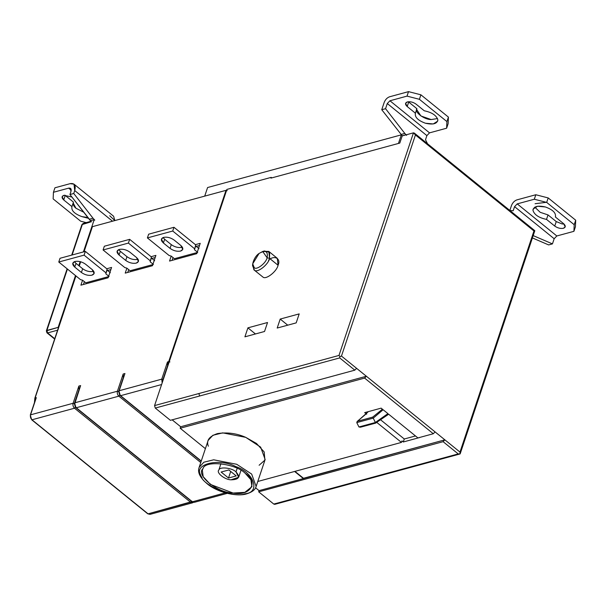 <?xml version="1.0" encoding="UTF-8"?>
<svg xmlns="http://www.w3.org/2000/svg" width="606" height="606" viewBox="0 0 606 606"><rect width="100%" height="100%" fill="white"/><g stroke="black" fill="none" stroke-linecap="round" stroke-linejoin="round"><path stroke-width="0.91" d="M119.071 255.043L120.321 251.308L118.768 249.596L120.321 251.308L119.071 255.043L125.722 260.436C129.169 262.852 132.669 263.754 136.244 263.133L138.441 261.428L136.486 257.505L129.835 252.119C126.389 249.702 122.882 248.801 119.314 249.414L117.117 251.126L119.071 255.043C116.314 252.437 116.397 250.566 119.314 249.414C122.882 248.801 126.389 249.702 129.835 252.119L136.486 257.505C139.244 260.11 139.16 261.989 136.244 263.133C132.669 263.754 129.169 262.852 125.722 260.436L126.972 256.694L125.722 260.436L119.071 255.043M138.047 259.209L137.494 259.391C133.926 260.012 130.419 259.11 126.972 256.694L120.321 251.308L126.972 256.694C130.419 259.11 133.926 260.012 137.494 259.391L138.047 259.209M150.129 261.777L151.424 256.982L150.129 261.777L153.401 264.428L150.129 261.777L151.424 256.982L129.661 239.34L128.411 243.082L150.174 260.716L128.411 243.082L129.661 239.34L104.338 246.233L103.081 249.967L128.411 243.082L103.081 249.967L104.338 246.233L129.661 239.34L151.424 256.982L151.379 258.035L154.651 260.686L151.379 258.035L150.129 261.777M124.851 267.602L103.081 249.967L124.851 267.602L126.836 268.117L124.851 267.602M126.836 268.117L130.101 270.761L153.401 264.428L130.101 270.761L126.836 268.117M155.181 257.55L151.886 258.444L155.181 257.55M128.699 269.625L127.76 272.427L128.699 269.625M126.889 268.155L125.222 273.117L152.447 265.716L155.901 255.391L151.083 256.702L155.901 255.391L152.447 265.716L125.222 273.117L126.889 268.155M163.393 242.991L164.643 239.249L163.082 237.544L164.643 239.249L163.393 242.991L170.044 248.377C173.483 250.801 176.99 251.702 180.565 251.081L182.762 249.369L180.8 245.453L174.149 240.067C170.71 237.65 167.203 236.749 163.628 237.363L161.431 239.075L163.393 242.991C160.628 240.385 160.711 238.514 163.628 237.363C167.203 236.749 170.71 237.65 174.149 240.067L180.8 245.453C183.557 248.059 183.482 249.93 180.565 251.081C176.99 251.702 173.483 250.801 170.044 248.377L171.293 244.642L170.044 248.377L163.393 242.991M182.361 247.157L181.815 247.339C178.24 247.96 174.733 247.059 171.293 244.642L164.643 239.249L171.293 244.642C174.733 247.059 178.24 247.96 181.815 247.339L182.361 247.157M194.45 249.725L195.746 244.922L194.45 249.725L197.723 252.376L194.45 249.725L195.746 244.922L173.975 227.288L172.725 231.03L194.496 248.665L172.725 231.03L173.975 227.288L148.652 234.181L147.402 237.916L172.725 231.03L147.402 237.916L148.652 234.181L173.975 227.288L195.746 244.922L195.7 245.983L198.973 248.634L195.7 245.983L194.45 249.725M169.172 255.55L147.402 237.916L169.172 255.55L171.15 256.058L169.172 255.55M171.15 256.058L174.422 258.709L197.723 252.376L174.422 258.709L171.15 256.058M199.495 245.498L196.208 246.392L199.495 245.498M173.021 257.573L172.081 260.375L173.021 257.573M171.203 256.103L169.544 261.065L196.768 253.664L200.222 243.339L195.405 244.65L200.222 243.339L196.768 253.664L169.544 261.065L171.203 256.103M74.758 267.094L76.008 263.36L74.447 261.648L76.008 263.36L74.758 267.094L81.409 272.488C84.848 274.904 88.355 275.806 91.93 275.185L94.127 273.48L92.165 269.556L85.514 264.171C82.075 261.754 78.568 260.853 74.992 261.466L72.796 263.178L74.758 267.094C72 264.496 72.076 262.618 74.992 261.466C78.568 260.853 82.075 261.754 85.514 264.171L92.165 269.556C94.922 272.162 94.847 274.041 91.93 275.185C88.355 275.806 84.848 274.904 81.409 272.488L82.658 268.746L81.409 272.488L74.758 267.094M93.725 271.268L93.18 271.443C89.605 272.064 86.097 271.162 82.658 268.746L76.008 263.36L82.658 268.746C86.097 271.162 89.605 272.064 93.18 271.443L93.725 271.268M105.815 273.829L107.111 269.034L105.815 273.829L109.088 276.48L105.815 273.829L107.111 269.034L85.34 251.399L84.09 255.134L105.861 272.768L84.09 255.134L85.34 251.399L60.017 258.285L58.767 262.027L84.09 255.134L58.767 262.027L60.017 258.285L85.34 251.399L107.111 269.034L107.065 270.087L110.337 272.738L107.065 270.087L105.815 273.829M80.537 279.661L58.767 262.027L80.537 279.661L82.514 280.169L80.537 279.661M82.514 280.169L85.787 282.813L109.088 276.48L85.787 282.813L82.514 280.169M110.86 269.602L107.573 270.503L110.86 269.602M84.385 281.676L83.446 284.479L84.385 281.676M82.567 280.207L80.909 285.168L108.133 277.768L111.587 267.443L106.77 268.753L111.587 267.443L108.133 277.768L80.909 285.168L82.567 280.207M123.336 377.788L123.177 374.008L117.42 391.218L118.655 391.537L117.42 391.218C116.973 393.142 117.443 394.794 118.837 396.165L119.723 395.248L201.184 461.242L119.723 395.248L118.655 391.537L123.321 377.591L118.655 391.537L119.723 395.248L118.837 396.165L200.76 462.529L118.837 396.165L76.295 407.74L192.397 501.791L192.011 501.215L192.397 501.791L225.341 492.829L192.397 501.791L76.295 407.74C74.902 406.368 74.424 404.717 74.879 402.785C74.424 404.717 74.902 406.368 76.295 407.74L118.837 396.165C117.443 394.794 116.973 393.142 117.42 391.218L74.879 402.785L74.849 403.445L80.636 385.583L74.614 402.99L75.97 407.694L192.072 501.753L194.352 502.313L192.397 501.791L194.344 502.313L227.318 493.345M80.636 385.583L78.863 386.067L73.106 403.27L74.341 403.588L79.007 389.65L78.863 386.067L80.636 385.583L74.879 402.785L117.42 391.218L123.177 374.008L124.95 373.531L118.935 390.931L120.291 395.642L201.207 461.196M193.352 502.359L192.572 502.798L190.625 502.276L74.523 408.217L75.402 407.3L74.341 403.588L73.106 403.27C72.652 405.194 73.129 406.846 74.523 408.217C73.129 406.846 72.652 405.194 73.106 403.27L30.558 414.837C30.111 416.769 30.58 418.42 31.974 419.791L74.523 408.217L31.974 419.791C30.58 418.42 30.111 416.769 30.558 414.837L36.315 397.634L35.11 397.96L34.648 402.051L35.11 397.96L75.939 275.935L35.11 397.96L36.315 397.634L30.558 414.837L73.106 403.27L78.863 386.067M31.595 419.216L31.974 419.791L31.595 419.216M79.015 389.84L74.341 403.588L75.402 407.3L191.897 501.609L148.076 513.843L150.03 514.365L148.076 513.843L31.974 419.791L148.076 513.843L190.625 502.276L191.504 501.351L75.402 407.3L74.523 408.217L190.625 502.276L192.579 502.798L150.03 514.365L147.75 513.805L31.656 419.746L30.3 415.042L35.557 399.324M76.295 407.74L75.909 407.164M167.642 365.539L167.491 361.956L161.741 379.159L162.976 379.477L162.847 380.833L167.642 365.539L162.976 379.477L161.741 379.159L162.158 382.886L161.741 379.159L119.193 390.734C118.746 392.665 119.215 394.309 120.609 395.688L161.613 384.537L120.609 395.688C119.215 394.309 118.746 392.665 119.193 390.734L124.95 373.531L123.177 374.008M120.23 395.112L120.609 395.688L120.23 395.112M201.26 461.022L120.609 395.688L201.26 461.022M168.203 364.835L168.695 361.63L167.491 361.956L168.695 361.63L226.008 190.337L92.423 226.667L84.037 251.755L92.423 226.667L226.008 190.337L168.695 361.63L169.938 361.949L168.695 361.63L168.203 364.835M71.955 206.601C71.114 210.524 74.432 213.865 81.916 216.622C74.432 213.865 71.114 210.524 71.955 206.601L63.736 199.95C61.471 197.806 61.532 196.261 63.941 195.314L71.894 197.018L63.941 195.314L62.13 196.723L63.736 199.95L65.243 195.458L64.88 195.147L65.243 195.458L63.736 199.95L71.955 206.601L73.455 202.116L65.243 195.458L73.455 202.116L71.781 207.017M81.916 216.622L87.855 217.516L81.916 216.622M73.455 202.116C72.765 204.267 73.584 206.305 75.924 208.222L83.742 212.229L75.924 208.222L73.174 202.957M80.659 221.19L53.146 198.904L53.434 192.284L54.934 187.792L70.129 183.663L74 184.148L74.72 190.572L112.534 221.205L74.72 190.572C76.053 185.292 74.515 182.989 70.129 183.663L54.934 187.792L53.434 192.284L53.146 198.904L80.659 221.19L86.203 222.614L80.659 221.19M82.522 216.796L88.491 218.327L82.522 216.796M71.205 190.239L68.629 188.148L53.434 192.284L68.629 188.148L71.205 190.239M70.925 191.602L70.561 188.39L68.629 188.148C70.819 187.815 71.584 188.966 70.925 191.602L69.948 194.526L70.925 191.602M91.604 221.675L82.424 224.22L83.158 223.447L81.908 224.621L89.893 222.19L90.4 220.698L94.233 219.546L83.401 251.922L94.195 219.66L94.801 220.152L94.233 219.546L90.438 220.576L69.948 194.526L73.743 193.488L74.72 190.572L73.743 193.488L69.948 194.526L89.218 219.266L93.021 218.236L73.743 193.488L93.021 218.236L89.218 219.266L90.438 220.576L94.233 219.546L93.021 218.236L94.801 220.152L94.195 219.66L90.4 220.698L89.893 222.19L90.627 221.41L83.158 223.447L84.136 223.705M109.731 215.751L114.829 220.576L113.61 216.236L74 184.148M82.424 224.22L72.129 254.99L82.424 224.22M67.433 269.041L46.889 330.437L58.153 327.369L75.485 275.571L58.153 327.369L46.367 330.838L67.433 269.041M78.81 265.633L80.159 261.618L78.81 265.633M47.594 332.914L46.889 330.437L47.594 332.914L46.95 332.83L54.745 338.709L47.594 332.914L57.593 330.194L47.594 332.914M58.327 329.156L58.153 327.369L58.327 329.156M79.265 265.996L80.689 261.754L79.265 265.996M124.95 373.531L119.193 390.734L161.741 379.159L167.491 361.956M227.25 190.655L226.008 190.337L227.25 190.655M247.907 327.854L255.452 333.959L247.907 327.854L244.907 336.83L264.534 331.49L267.534 322.513L247.907 327.854L267.534 322.513L264.534 331.49L244.907 336.83L247.907 327.854M280.199 319.067L287.736 325.18L280.199 319.067L277.192 328.043L296.19 322.877L299.19 313.9L280.199 319.067L299.19 313.9L296.19 322.877L277.192 328.043L280.199 319.067M267.117 257.762C268.178 251.187 265.489 249.755 259.057 253.475C253.982 256.573 250.475 267.049 254.285 267.731C256.694 270.352 266.117 263.027 267.117 257.762C266.117 263.027 256.694 270.352 254.285 267.731L252.694 263.852L259.057 253.475L262.709 251.482L267.117 257.762L269.594 258.398L267.117 257.762M252.694 263.852L252.543 265.595L254.429 270.178C257.27 273.276 268.413 264.617 269.594 258.398L269.587 252.338L264.383 250.982L262.709 251.482M263.496 251.293L268.814 251.437L269.594 258.398C268.413 264.617 257.27 273.276 254.429 270.178L253.914 269.837L252.672 264.655M253.914 269.837L262.898 277.033C265.739 280.131 276.874 271.48 278.063 265.254L269.594 258.398L278.063 265.254L277.283 258.3L268.814 251.437M236.234 475.922L228.856 469.945L221.129 472.044L228.507 478.02L236.234 475.922L228.507 478.02L230.712 471.445L228.507 478.02L221.129 472.044L228.856 469.945L236.234 475.922M235.992 471.892C232.189 467.855 219.622 466.438 218.887 469.968C215.812 472.551 224.743 479.785 231.045 479.816C238.915 479.679 240.567 477.036 235.992 471.892L238.666 477.248L231.045 479.816C224.743 479.785 215.812 472.551 218.887 469.968C219.622 466.438 232.189 467.855 235.992 471.892L237.173 468.362L235.992 471.892M220.91 463.688L218.887 469.968M245.332 473.43C235.916 463.446 204.813 459.939 202.995 468.665L202.328 470.082L203.169 476.649L210.335 484.391L233.09 493.042L244.816 492.367L251.952 486.679L250.922 479.755L245.332 473.43C259.11 482.232 250.119 496.64 233.09 493.042C217.493 492.966 195.382 475.051 202.995 468.665C204.813 459.939 235.916 463.446 245.332 473.43M245.188 493.746C260.883 492.383 253.884 472.392 235.666 466.537C219.493 457.841 193.7 463.954 200.563 474.862C201.04 484.921 233.825 498.791 245.188 493.746C233.825 498.791 201.04 484.921 200.563 474.862C193.7 463.954 219.493 457.841 235.666 466.537C253.884 472.392 260.883 492.383 245.188 493.746L246.112 494.019L245.188 493.746M199.147 467.347C197.155 472.551 200.374 478.467 208.797 485.103C220.879 493.693 238.06 496.443 246.112 494.019C251.975 492.284 255.315 489.746 256.133 486.421L251.657 474.066L236.719 464.279L213.698 459.802L203.866 462.204L199.147 467.347L203.866 462.204L213.698 459.802L236.719 464.279L251.657 474.066L256.133 486.421L265.148 459.492L260.663 447.137L245.725 437.35L222.713 432.873L212.88 435.275L208.153 440.418L199.101 467.476M202.184 478.051L199.344 473.135M366.607 413.481L365.971 413.656L364.691 412.618L365.971 413.656L368.35 411.625L357.502 421.246L372.698 417.11L382.431 409.179L381.151 408.141L364.691 412.618L381.151 408.141L382.431 409.179L372.698 417.11L357.502 421.246L366.607 413.481L366.653 414.209M415.481 435.949L404.285 438.994L403.285 441.986L419.746 437.509L403.285 441.986L401.96 440.903L401.46 442.403L257.792 481.475L401.46 442.403L401.96 440.903L403.285 441.986L404.285 438.994L415.481 435.949M380.492 419.716L404.285 438.994L380.492 419.716M339.883 356.54L341.466 356.07L356.578 368.319L341.466 356.07L339.883 356.54L339.693 357.911L339.883 356.548L338.989 355.434L198.882 393.536L199.594 396.013L339.693 357.911L354.813 370.16L356.578 368.319L435.07 431.904L366.38 376.25L364.607 378.091L433.305 433.745L435.07 431.904L433.305 433.745L417.92 437.926L388.651 414.216L375.667 423.071L373.228 418.125L356.767 422.602L358.941 426.965L375.402 422.488L358.941 426.965L360.479 427.2L375.667 423.071L375.402 422.488L375.667 423.071M532.409 237.931L548.642 244.922L552.445 243.892L533.189 235.598L552.445 243.892L548.642 244.922L532.409 237.931M555.391 217.001L563.603 223.659C565.875 225.803 565.815 227.348 563.406 228.288C560.467 228.803 557.581 228.061 554.74 226.068L546.521 219.402L548.021 214.918L546.521 219.402C538.855 217.789 534.34 214.774 532.969 210.358C533.606 206.373 537.757 205.252 545.43 206.979C552.914 209.744 556.232 213.085 555.391 217.001C556.232 213.085 552.914 209.744 545.43 206.979L537.56 206.237L533.113 209.078L532.969 210.358C534.34 214.774 538.855 217.789 546.521 219.402L554.74 226.068L556.247 221.576L562.126 223.947L563.974 223.97L562.126 223.947L556.247 221.576L554.74 226.068C557.581 228.061 560.467 228.803 563.406 228.288L565.216 226.886L563.603 223.659L555.391 217.001L555.566 216.592M548.021 214.918L540.188 212.305L534.803 207.146L540.188 212.305L548.021 214.918L556.247 221.576L548.021 214.918M535.075 203.722L546.317 202.321L535.075 203.722M546.688 202.412L574.2 224.705L575.7 220.213L548.188 197.927L546.688 202.412L548.188 197.927L535.81 194.746L534.31 199.238L546.688 202.412L534.31 199.238L517.213 203.889L556.823 235.969L573.912 231.325L575.42 226.833L575.7 220.213L575.42 226.833L573.912 231.325L574.2 224.705L573.912 231.325L556.823 235.969L554.172 238.734L552.445 243.892L554.172 238.734L556.823 235.969L517.213 203.889L534.31 199.238L535.81 194.746L548.188 197.927L575.7 220.213L574.2 224.705L546.688 202.412M516.812 199.912L535.81 194.746L516.812 199.912C514.426 200.821 512.661 202.662 511.517 205.434L509.835 210.456L511.517 205.434C512.661 202.662 514.426 200.821 516.812 199.912M513.184 210.759L514.562 206.646L517.213 203.889L514.562 206.646L554.172 238.734L514.562 206.646L513.184 210.759L509.896 210.502L513.184 210.759M401.02 134.471L404.823 133.434L385.552 108.694L381.75 109.724L402.24 135.782L406.035 134.744L406.603 135.35L404.823 133.434L406.035 134.744L402.24 135.782L381.75 109.724L385.552 108.694L387.279 103.528L389.931 100.77L429.533 132.858L446.63 128.207L448.129 123.722L448.417 117.102L420.897 94.809L419.397 99.301L446.91 121.586L448.417 117.102L446.91 121.586L446.63 128.207L446.91 121.586L419.397 99.301L407.02 96.119L389.931 100.77L407.02 96.119L419.397 99.301L420.897 94.809L408.52 91.635L407.02 96.119L408.52 91.635L420.897 94.809L448.417 117.102L448.129 123.722L446.63 128.207L429.533 132.858L426.882 135.615L425.51 139.728L427.525 143.781L425.51 139.728L426.882 135.615L429.533 132.858L389.931 100.77L387.279 103.528L426.882 135.615L387.279 103.528L385.552 108.694L404.823 133.434L401.02 134.471M415.421 113.201L407.202 106.542C404.929 104.399 404.997 102.853 407.399 101.906C410.338 101.399 413.231 102.141 416.064 104.134L424.276 110.784C431.942 112.39 436.464 115.405 437.85 119.829C437.229 123.813 433.078 124.942 425.412 123.223C417.928 120.465 414.595 117.125 415.421 113.201C414.595 117.125 417.928 120.465 425.412 123.223L433.267 123.957L437.706 121.117L437.85 119.829C436.464 115.405 431.942 112.39 424.276 110.784L416.064 104.134C413.231 102.141 410.338 101.399 407.399 101.906L405.588 103.315L407.202 106.542L408.702 102.05L408.338 101.74L408.702 102.05L407.202 106.542L415.421 113.201L416.92 108.716L408.702 102.05L416.92 108.716L415.254 113.602M416.92 108.716C413.8 111.769 424.276 119.73 431.177 119.556L437.517 118.556L431.177 119.556L420.928 115.973L416.648 109.534M389.529 96.801L408.52 91.635L389.529 96.801C387.143 97.71 385.378 99.551 384.227 102.323C385.378 99.551 387.143 97.71 389.529 96.801M384.227 102.323L381.75 109.724L384.227 102.323M399.801 143.077L402.202 135.895L399.801 143.077L270.958 178.119L271.208 177.369L226.894 189.42L154.568 405.588L155.272 408.065L170.392 420.314L354.813 370.16L170.392 420.314L155.272 408.065L199.594 396.013L155.272 408.065L154.568 405.588L198.882 393.536L154.568 405.588L226.894 189.42L271.208 177.369L271.836 177.876L271.208 177.369L270.958 178.119L399.801 143.077M405.997 134.865L413.466 132.835L338.989 355.434L413.466 132.835L414.352 133.1L415.443 134.964L413.466 132.835L402.202 135.895M460.105 453.939L458.212 453.924L460.105 453.939L459.984 452.084L533.962 230.977L415.443 134.964L341.466 356.07L415.443 134.964L533.962 230.977L534.409 230.803L459.924 453.409M275.503 503.563L273.791 504.078L258.671 491.83L259.073 490.633L255.55 487.777L259.073 490.633L303.394 478.581L259.073 490.633L258.671 491.83L443.1 441.676L258.671 491.83L273.791 504.078L458.212 453.924L443.1 441.676L444.865 439.835L303.394 478.581L294.599 471.46L303.394 478.581L294.955 471.37L303.492 478.285L444.865 439.835L435.07 431.904L459.984 452.084L444.865 439.835L443.1 441.676L458.212 453.924L318.112 492.027L319.089 492.292L318.112 492.027L273.791 504.078L274.768 504.343L460.068 453.947M376.72 422.367L401.46 442.403L376.72 422.367M388.151 414.33L375.667 423.109L360.479 427.2M358.941 426.965L356.767 422.602L373.228 418.125L372.698 417.11L373.243 418.155L383.113 409.732L381.795 409.353M366.441 413.565L357.161 421.481L356.767 422.602M383.113 409.732L387.938 413.633L388.014 414.383L387.938 413.633L375.394 422.458L387.938 413.633L383.113 409.732L373.243 418.155L375.402 422.488M388.014 414.383L388.651 414.216L417.92 437.926L433.305 433.745L364.607 378.091L180.187 428.253L205.396 448.667L180.187 428.253L364.607 378.091L366.38 376.25L180.686 426.753L180.187 428.253L180.686 426.753L366.38 376.25L356.578 368.319L354.813 370.16L339.693 357.911L199.594 396.013L198.882 393.536L338.989 355.434M208.358 446.205C206.093 440.585 209.123 436.388 217.433 433.601C227.242 432.093 236.673 433.343 245.725 437.35L256.49 443.456L264.178 451.947L264.898 460.128L259.118 465.257M172.149 419.837L180.686 426.753L172.149 419.837M268.534 260.194C274.223 254.778 281.222 258.497 278.063 265.254C276.874 271.48 265.739 280.131 262.898 277.033M398.445 143.448L401.323 134.85L207.593 187.534L204.714 196.132L207.593 187.534L401.323 134.85L398.445 143.448M90.438 220.576L94.233 219.546L94.801 220.152L94.195 219.66L90.4 220.698M402.24 135.782L406.035 134.744L406.603 135.35M34.436 402.687L34.853 398.165L75.788 275.813M192.579 502.798L193.412 502.366M71.713 255.103L81.908 224.621L83.158 223.447M67.13 268.799L46.367 330.838L46.95 332.83L54.631 339.057M79.113 265.875L80.507 261.709M83.825 251.808L92.165 226.871M240.961 470.392L238.666 477.248M414.352 133.1L534.825 230.704L460.143 453.909"/></g></svg>
